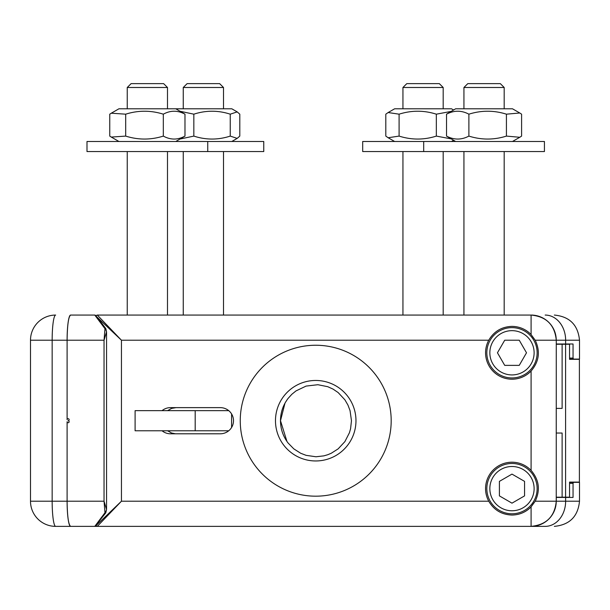 <?xml version="1.0" encoding="UTF-8"?>
<svg xmlns="http://www.w3.org/2000/svg" width="610" height="610" viewBox="0 0 610 610"><rect width="100%" height="100%" fill="white"/><g stroke="black" fill="none" stroke-linecap="round" stroke-linejoin="round"><path stroke-width="0.91" d="M108.199 526.369L113.041 526.369M562.115 408.387L556.244 408.387L556.244 433.039L562.115 433.039L562.115 497.188L569.557 497.188L569.557 482.091L579.393 482.091L579.393 359.336L569.557 359.336L569.557 344.246L562.115 344.246L562.115 408.387M565.638 497.44L565.638 501.214A25.155 20.458 90 0 1 545.18 526.369L531.104 526.369C546.385 524.875 554.772 516.487 556.267 501.214L556.267 497.44L573.049 497.44L573.049 483.349L573.461 482.342L569.557 482.342M70.638 526.369L70.6 526.369A25.155 3.5 -90 0 1 67.1 501.214C67.313 516.457 68.495 524.844 70.638 526.369L531.089 526.369A25.155 25.155 0 0 0 556.244 501.214L556.267 340.22C554.772 324.939 546.385 316.552 531.104 315.065L532.637 315.065M55.655 526.369A25.155 3.5 -90 0 1 52.155 501.214L30.5 501.214A25.155 25.155 0 0 0 55.655 526.369L97.295 526.369L121.443 501.214L96.288 525.362A1.006 1.006 0 0 0 97.295 526.369M545.18 526.369L518.02 526.369M531.104 315.065L531.089 315.065A25.155 25.155 0 0 1 556.244 340.22L535.206 340.22L531.089 334.562C525.851 329.232 519.484 326.51 511.981 326.38C501.702 326.746 493.963 331.36 488.755 340.22A26.413 26.413 0 0 0 531.089 371.032C539.118 361.631 540.49 351.36 535.206 340.22M556.244 343.994L573.049 343.994L573.049 358.078L573.461 359.084L569.557 359.084M70.6 315.065L70.638 315.065C68.495 316.582 67.313 324.97 67.1 340.22A25.155 3.5 -90 0 1 70.6 315.065L94.779 315.065L104.973 328.706L104.043 340.22L106.552 331.878L105.591 329.171M95.785 525.355L105.812 512.812A1.006 0.396 -146.8 0 0 105.591 512.263L106.552 509.541L104.043 501.214L104.973 512.72L94.779 526.369A1.006 1.006 90 0 0 95.694 525.782M70.638 315.065L94.779 315.065A1.006 1.006 90 0 1 95.694 315.644M96.029 316.071L96.288 316.071A1.006 1.006 0 0 1 97.295 315.065L531.089 315.065L531.089 334.562A26.413 26.413 0 0 0 525.042 329.835M351.467 420.717L350.056 410.66L347.974 405.124L344.894 399.809L338.146 392.558L333.068 389.111L327.753 386.702L317.886 384.712L306.09 386.084L295.987 390.918L291.816 394.304L288.057 398.46C283.063 405.078 280.539 412.497 280.478 420.717C280.539 428.937 283.063 436.348 288.05 442.967L293.799 448.861L300.654 453.238L306.09 455.342L315.98 456.768L323.895 455.861L327.753 454.724L331.299 453.23L338.146 448.868L344.894 441.617L349.446 432.711L350.567 428.777L351.467 420.717M162.062 410.652A13.207 13.084 180 0 1 170.503 407.632L220.294 407.632A13.207 13.084 -0 0 1 233.5 420.717A13.207 13.084 -0 0 1 220.294 433.794L175.421 433.779L171.578 433.016L167.613 430.774M167.613 410.652L171.578 408.41L176.076 407.632M231.594 427.488L231.594 413.938M228.735 430.774L135.1 430.774L135.1 410.652L228.735 410.652M30.5 340.22L52.155 340.22A25.155 3.5 -90 0 1 55.655 315.065A25.155 25.155 0 0 0 30.5 340.22L30.5 501.214M68.099 420.717A1.006 0.999 90 0 1 69.09 421.724A1.006 0.999 90 0 1 68.099 422.73A1.006 0.999 90 0 1 67.1 421.724L67.1 501.214L52.155 501.214L52.155 340.22L67.1 340.22L67.1 419.711A1.006 0.999 90 0 1 68.099 418.704A1.006 0.999 90 0 1 69.09 419.711A1.006 0.999 90 0 1 68.099 420.717L68.114 420.717A1.014 1.006 180 0 1 69.136 421.724A1.014 1.006 180 0 1 68.106 422.73L68.114 422.73M500.894 108.786L512.484 108.786L519.773 112.995L506.422 114.177C493.909 110.242 481.397 110.242 468.884 114.177C461.434 110.242 453.985 110.242 446.528 114.177L455.639 108.786L500.894 108.786M455.639 141.489L446.528 136.099C453.985 140.033 461.434 140.033 468.884 136.099C481.397 140.033 493.909 140.033 506.422 136.099L519.773 137.28L521.596 136.099L521.596 114.177L519.773 112.995M506.422 136.099L506.422 114.177M468.884 136.099L468.884 114.177M446.528 136.099L446.528 114.177M423.691 141.489L544.433 141.489L544.433 151.554L362.691 151.554L362.691 141.489L423.691 141.489L423.691 151.554M463.935 108.786L463.935 87.489L504.188 87.489L504.188 108.786M175.794 108.786L184.982 114.177C177.762 110.242 170.541 110.242 163.32 114.177C150.777 110.242 138.241 110.242 125.698 114.177L111.287 113.208L118.942 108.786L231.808 108.786L237.183 111.889L230.244 114.177C218.113 110.242 205.974 110.242 193.835 114.177L180.072 111.264M111.287 113.208L109.754 114.177L109.754 136.099L111.287 137.075L125.698 136.099C138.241 140.033 150.777 140.033 163.32 136.099C170.541 140.033 177.762 140.033 184.982 136.099L175.794 141.489M163.32 136.099L163.32 114.177M125.698 136.099L125.698 114.177M184.982 136.099L184.982 114.177M207.743 151.554L86.994 151.554L86.994 141.489L263.756 141.489L263.756 151.554L207.743 151.554L207.743 141.489M127.246 108.786L127.246 87.489L167.491 87.489L167.491 108.786M504.188 87.489L500.33 83.631L467.794 83.631L463.935 87.489M167.491 87.489L163.632 83.631L131.104 83.631L127.246 87.489M402.943 108.786L402.943 87.489L443.188 87.489L443.188 108.786M443.188 87.489L439.33 83.631L406.801 83.631L402.943 87.489M183.259 108.786L183.259 87.489L223.504 87.489L223.504 108.786M223.504 87.489L219.646 83.631L187.118 83.631L183.259 87.489M525.042 511.592A26.413 26.413 0 0 0 531.089 506.872L535.206 501.214A26.413 26.413 0 0 0 535.748 500.147M486.826 488.633A25.155 25.155 0 0 1 511.981 463.478A25.155 25.155 0 0 1 537.135 488.633A25.155 25.155 0 0 0 511.981 463.478A25.155 25.155 0 0 0 486.826 488.633A25.155 25.155 0 0 0 511.981 513.788A25.155 25.155 0 0 0 537.135 488.633M96.288 316.384L121.443 340.22L97.295 315.065M355.973 420.717A40.245 40.245 0 0 1 315.721 460.962A40.245 40.245 0 0 1 275.476 420.717A40.245 40.245 0 0 1 315.721 380.465A40.245 40.245 0 0 1 355.973 420.717A40.245 40.245 0 0 0 315.721 380.465A40.245 40.245 0 0 0 275.476 420.717A40.245 40.245 0 0 0 315.721 460.962A40.245 40.245 0 0 0 355.973 420.717M554.345 526.369C569.626 524.875 578.013 516.487 579.5 501.214L535.206 501.214C540.49 490.074 539.118 479.803 531.089 470.394A26.413 26.413 0 0 0 488.755 501.214C493.963 510.074 501.702 514.68 511.981 515.046C519.484 514.916 525.851 512.194 531.089 506.872L531.089 526.369M565.638 343.994L565.638 340.22L579.5 340.22L579.5 359.084L573.461 359.084M104.973 328.706A1.006 0.396 -33.2 0 1 105.812 328.615L106.552 331.878M106.552 509.541L105.812 512.812A1.006 0.396 -146.8 0 1 104.973 512.72M68.114 418.704L68.099 418.704A1.014 1.006 180 0 1 69.136 419.711A1.014 1.006 180 0 1 68.114 420.717M573.461 482.342L579.5 482.342L579.5 501.214M556.244 344.246L562.115 344.246M556.244 497.188L562.115 497.188M524.554 495.892L511.981 503.158L499.399 495.892L499.399 481.374L511.981 474.107L524.554 481.374L524.554 495.892M511.981 377.948A25.155 25.155 0 0 0 537.135 352.793A25.155 25.155 0 0 0 511.981 327.639A25.155 25.155 0 0 0 486.826 352.793A25.155 25.155 0 0 0 511.981 377.948M504.714 340.22L519.24 340.22L526.506 352.793L519.24 365.375L504.714 365.375L497.455 352.793L504.714 340.22M180.072 139.019L193.835 136.099C205.974 140.033 218.113 140.033 230.244 136.099L237.183 138.386L239.799 136.099L239.799 114.177L237.183 111.889M230.244 136.099L230.244 114.177M193.835 136.099L193.835 114.177M451.072 111.424L436.341 114.177C423.927 110.242 411.506 110.242 399.092 114.177L388.135 112.545L394.639 108.786L451.491 108.786L453.565 109.983M388.135 112.545L385.81 114.177L385.81 136.099L388.135 137.738L399.092 136.099C411.506 140.033 423.927 140.033 436.341 136.099L451.072 138.859M399.092 114.177L399.092 136.099M436.341 114.177L436.341 136.099M220.294 433.794L170.503 433.794A13.207 13.084 180 0 1 162.062 430.774M573.049 358.078L569.557 358.078M569.557 483.349L573.049 483.349M67.1 340.22L104.043 340.22L104.043 501.214L67.1 501.214M195.185 430.774L195.185 410.652M488.755 340.22L121.443 340.22L121.443 501.214L488.755 501.214M240.256 420.717A75.465 75.465 0 0 0 315.721 496.182A75.465 75.465 0 0 0 391.185 420.717A75.465 75.465 0 0 0 315.721 345.245A75.465 75.465 0 0 0 240.256 420.717M556.267 343.994L556.267 340.22L565.638 340.22A25.155 20.458 -90 0 0 545.18 315.065M565.592 497.188L565.592 344.246M511.981 510.768A22.135 22.135 0 0 1 489.845 488.633A22.135 22.135 0 0 1 511.981 466.497A22.135 22.135 0 0 1 534.116 488.633A22.135 22.135 0 0 1 511.981 510.768M489.845 352.793A22.135 22.135 0 0 1 511.981 330.658A22.135 22.135 0 0 1 534.116 352.793A22.135 22.135 0 0 1 511.981 374.929A22.135 22.135 0 0 1 489.845 352.793M531.089 470.394L531.089 371.032M106.552 509.403L106.552 332.046M512.484 141.489L519.773 137.28M118.942 141.489L111.287 137.075M504.188 315.065L504.188 151.554M463.935 315.065L463.935 151.554M167.491 315.065L167.491 151.554M127.246 315.065L127.246 151.554M443.188 315.065L443.188 151.554M402.943 315.065L402.943 151.554M223.504 315.065L223.504 151.554M183.259 315.065L183.259 151.554M95.785 316.071L95.656 315.583C95.579 315.942 94.893 313.822 105.812 328.615M579.5 340.22C578.013 324.939 569.626 316.552 554.345 315.065M284.977 403.164L280.501 420.717L286.959 441.472M287.401 399.329L285.411 402.387M231.808 141.489L237.183 138.386M451.491 141.489L453.565 140.292M394.639 141.489L388.135 137.738"/></g></svg>
